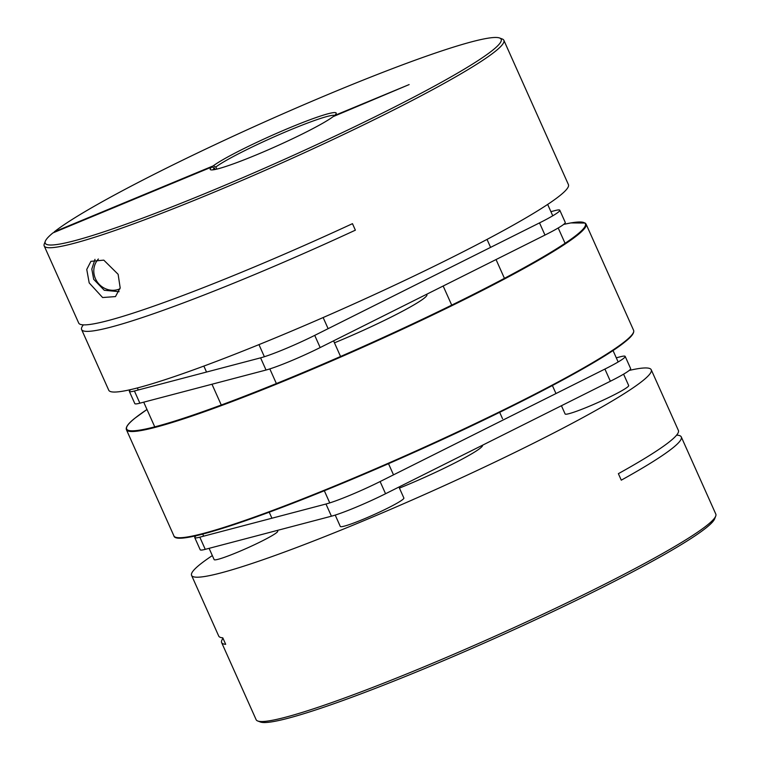 <?xml version="1.0" encoding="UTF-8"?>
<svg xmlns="http://www.w3.org/2000/svg" width="760" height="760" viewBox="0 0 760 760"><rect width="100%" height="100%" fill="white"/><g stroke="black" fill="none" stroke-linecap="round" stroke-linejoin="round"><path stroke-width="1.14" d="M118.123 274.293L120.175 287.85L115.472 296.59L102.609 297.53L89.186 282.891L86.754 269.43L90.924 261.335L103.797 260.138L118.123 274.293M499.614 38L502.293 39.017A251.778 21.308 155.9 0 1 503.861 40.289A251.778 21.308 155.9 0 1 495.453 51.224A251.778 21.308 155.9 0 1 246.933 178.286A251.778 21.308 155.9 0 1 44.194 245.907A251.778 21.308 155.9 0 1 44.289 243.884L45.325 241.214A249.736 21.137 -24.1 0 0 281.827 160.541A249.736 21.137 -24.1 0 0 499.614 38A249.736 21.137 -24.1 0 0 291.64 110.01A249.736 21.137 -24.1 0 0 54.255 231.847L213.227 165.88L215.85 166.991L216.799 169.109M44.194 245.907L78.707 323.057A251.778 21.308 -24.1 0 0 352.469 223.668L355.376 230.166A251.778 21.308 155.9 0 1 81.614 329.555L108.756 390.231A251.778 21.308 -24.1 0 0 311.495 322.601A251.778 21.308 -24.1 0 0 560.006 195.538A251.778 21.308 -24.1 0 0 568.423 184.614L503.861 40.289M334.675 115.396A66.965 5.671 -24.1 0 0 279.613 134.444A66.965 5.671 -24.1 0 0 215.85 166.991M213.227 165.88A69.008 5.843 155.9 0 1 284.487 129.95A69.008 5.843 155.9 0 1 336.167 113.629A69.008 5.843 155.9 0 1 334.495 115.548L334.276 116.156M81.614 329.555A251.778 21.308 155.9 0 1 83.391 324.862M45.325 241.214A249.736 21.137 -24.1 0 1 52.925 232.911L211.898 166.943A69.008 5.843 155.9 0 0 210.643 169.774A69.008 5.843 155.9 0 0 267.226 150.261A69.008 5.843 155.9 0 0 333.174 116.612L409.137 84.578L334.495 115.548M215.166 169.48L214.529 168.055A66.965 5.671 -24.1 0 0 212.952 169.841M54.026 232.456L54.255 231.847M211.898 166.943L214.529 168.055M651.244 369.769L678.385 430.445A251.778 21.308 155.9 0 1 618.374 473.67L621.281 480.168A251.778 21.308 -24.1 0 0 681.292 436.943L715.806 514.092A251.778 21.308 155.9 0 1 715.711 516.116A251.778 21.308 155.9 0 1 423.738 666.957A251.778 21.308 155.9 0 1 257.706 720.983A251.778 21.308 155.9 0 1 256.139 719.711L221.625 642.561A251.778 21.308 -24.1 0 0 225.691 644.328L222.794 637.83A251.778 21.308 155.9 0 1 218.718 636.063L191.577 575.386A251.778 21.308 -24.1 0 0 359.185 522.633A251.778 21.308 -24.1 0 0 651.244 369.769A251.778 21.308 -24.1 0 0 629.251 370.415M212.334 555.579A251.778 21.308 -24.1 0 0 191.577 575.386M223.022 638.343A251.778 21.308 -24.1 0 0 221.625 642.561M482.524 445.217A66.965 5.671 155.9 0 1 482.534 445.236A66.965 5.671 155.9 0 1 404.861 485.887A66.965 5.671 155.9 0 1 399.437 488.11M681.292 436.943A251.778 21.308 -24.1 0 0 676.609 435.138M257.706 720.983L260.385 722A249.736 21.137 -24.1 0 0 495.434 638.048A249.736 21.137 -24.1 0 0 714.675 518.785L715.711 516.116M209.095 548.34L214.139 559.616A34.817 2.945 -24.1 0 0 242.174 550.269A34.817 2.945 -24.1 0 0 276.545 532.693A34.817 2.945 -24.1 0 0 277.713 531.183L277.362 530.404M561.431 405.735L565.117 413.972A34.817 2.945 -24.1 0 0 593.151 404.624A34.817 2.945 -24.1 0 0 627.522 387.049A34.817 2.945 -24.1 0 0 628.681 385.538L623.589 374.158M335.217 515.09L340.309 526.471A34.817 2.945 -24.1 0 0 368.344 517.114A34.817 2.945 -24.1 0 0 402.714 499.538A34.817 2.945 -24.1 0 0 403.873 498.028L398.952 487.036M196.317 535.619A43.529 3.686 -24.1 0 0 196.203 535.705A43.529 3.686 -24.1 0 0 194.75 537.596A43.529 3.686 -24.1 0 0 199.814 537.168L325.974 504.022A43.529 3.686 -24.1 0 0 380.104 481.555L604.913 369.065A43.529 3.686 -24.1 0 0 625.186 356.402A43.529 3.686 -24.1 0 0 620.131 356.82L616.293 357.837M194.75 537.596L200.203 549.774A43.529 3.686 -24.1 0 0 205.257 549.347L331.426 516.202A43.529 3.686 -24.1 0 0 385.558 493.734L610.365 381.244A43.529 3.686 -24.1 0 0 630.639 368.581L625.186 356.402M130.748 389.585A43.529 3.686 -24.1 0 0 129.361 391.419L134.814 403.598A43.529 3.686 -24.1 0 0 139.868 403.18L266.038 370.025A43.529 3.686 -24.1 0 0 320.169 347.558L544.977 235.068A43.529 3.686 -24.1 0 0 565.25 222.405L559.797 210.225A43.529 3.686 -24.1 0 0 554.743 210.653L550.905 211.66M129.361 391.419A43.529 3.686 -24.1 0 0 134.425 390.991L260.585 357.846A43.529 3.686 -24.1 0 0 314.716 335.378L539.524 222.889A43.529 3.686 -24.1 0 0 559.797 210.225M334.447 342.827A77.681 6.574 -24.1 0 0 424.337 298.053A77.681 6.574 -24.1 0 0 426.93 294.68A77.681 6.574 -24.1 0 0 426.55 294.329M98.382 259.008A18.753 17.784 -128.8 0 0 95.465 278.758A18.753 17.784 -128.8 0 0 119.995 288.791M199.814 537.168L205.257 549.347M325.974 504.022L331.426 516.202M380.104 481.555L385.558 493.734M604.913 369.065L610.365 381.244M139.868 403.18L134.425 390.991M266.038 370.025L260.585 357.846M320.169 347.558L314.716 335.378M544.977 235.068L539.524 222.889M633.593 330.305L586.074 224.076A251.778 21.308 155.9 0 1 577.667 235.001A251.778 21.308 155.9 0 1 329.147 362.073A251.778 21.308 155.9 0 1 126.407 429.695L173.926 535.923A251.778 21.308 -24.1 0 0 376.666 468.293A251.778 21.308 -24.1 0 0 625.176 341.231A251.778 21.308 -24.1 0 0 633.593 330.305C634.495 332.823 631.645 336.67 625.043 341.838C600.239 362.311 511.451 408.851 415.159 451.896C291.394 507.423 176.273 548.577 173.926 535.923M126.407 429.695C125.505 427.177 128.355 423.329 134.957 418.161L146.984 409.488A251.247 21.261 -24.1 0 0 135.081 418.085A251.247 21.261 -24.1 0 0 293.93 376.352A251.247 21.261 -24.1 0 0 576.973 234.716A251.247 21.261 -24.1 0 0 563.663 224.399L570.846 222.917L585.209 223.05L586.074 224.076M624.919 341.915A251.247 21.261 155.9 0 1 385.225 465.11A251.247 21.261 155.9 0 1 175.864 537.329M94.99 259.35L91.817 269.059L93.679 279.319L104.262 290.272L119.082 291.669M269.22 512.202L271.918 518.225M202.701 534.052L203.651 536.161M499.671 412.319L502.522 418.684M613.016 350.512L618.146 361.978M552.396 385.538L555.978 393.547M388.512 463.685L393.509 474.848M324.33 490.751L329.764 502.901M451.715 305.121L443.166 286.017M504.44 278.341L496.042 259.559M490.589 247.37L487.027 239.409M565.06 243.304L558.201 227.981M552.758 215.802L547.665 204.421M276.374 383.553L269.828 368.913M264.375 356.734L258.96 344.622M340.556 356.488L333.573 340.86M328.12 328.672L323.142 317.547M154.745 426.854L143.707 402.163M138.263 389.984L137.351 387.961M221.274 405.004L211.973 384.227M206.53 372.048L203.861 366.082"/></g></svg>
